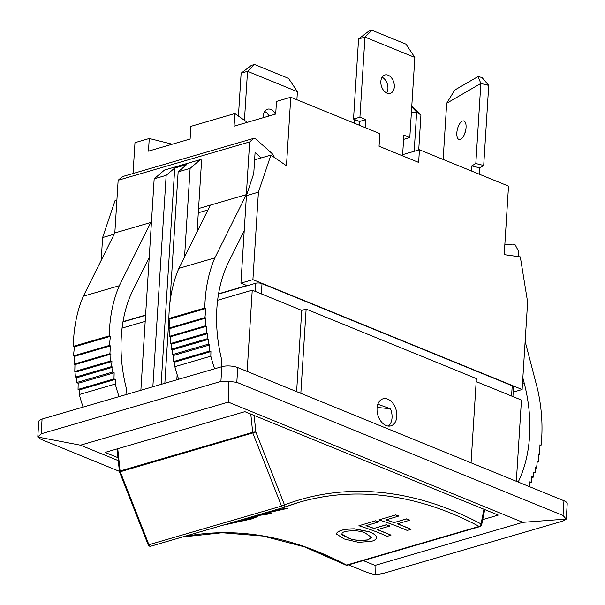 <?xml version="1.0" encoding="UTF-8"?>
<svg xmlns="http://www.w3.org/2000/svg" width="605" height="605" viewBox="0 0 605 605"><rect width="100%" height="100%" fill="white"/><g stroke="black" fill="none" stroke-linecap="round" stroke-linejoin="round"><path stroke-width="0.91" d="M249.646 141.933L253.941 138.28L122.437 176.607L118.149 180.26L249.646 141.933L246.333 194.636L198.561 208.559L201.609 160.075L200.421 159.591L164.469 170.065L154.169 178.838L166.156 175.344L174.739 168.039L186.718 164.545L178.142 171.85L190.121 168.364L200.421 159.591M274.322 157.436A6.761 4.56 73.8 0 0 271.879 153.383L255.915 139.089L253.941 138.28M214.601 368.785A126.71 85.434 -106.2 0 1 210.812 356.194L210.926 351.558L209.542 351.082L209.693 344.948L208.082 344.253L208.453 339.352L207.107 338.77L207.492 333.665L206.282 333.143L206.449 326.276L205.481 325.861A126.71 85.434 -106.2 0 1 205.473 325.83L205.957 318.033L204.936 317.595A126.71 85.434 -106.2 0 1 204.936 317.587L205.95 308.482L204.823 308.021A126.71 85.434 -106.2 0 1 214.843 257.881L246.333 194.636M244.216 230.732L228.539 262.23A122.989 82.923 73.8 0 0 221.906 360.64L221.521 366.766M253.722 173.975L255.076 152.475L261.156 157.92M164.84 383.29L168.908 318.517M169.876 303.135L178.142 171.85M161.127 384.372L174.739 168.039M152.853 386.776L166.156 175.344M140.867 390.27L154.169 178.838M149.223 257.465L132.987 290.075A122.989 82.923 73.8 0 0 126.354 388.486L125.969 394.611M119.049 396.63A126.71 85.434 -106.2 0 1 115.26 384.039L115.381 379.403L113.99 378.927L114.148 372.793L112.53 372.098L112.901 367.197L111.554 366.615L111.94 361.51L110.73 360.988L110.904 354.122L109.929 353.706A126.71 85.434 -106.2 0 1 109.929 353.675L110.405 345.878L109.392 345.44A126.71 85.434 -106.2 0 1 109.392 345.432L110.397 336.327L109.271 335.866A126.71 85.434 -106.2 0 1 119.298 285.726L150.781 222.481L114.829 232.955L118.149 180.26M83.097 407.105A126.71 85.434 -106.2 0 1 79.308 394.52L115.26 384.039M79.308 394.52L79.429 389.877L115.381 379.403M79.429 389.877L78.045 389.408L113.99 378.927M78.045 389.408L78.196 383.267L114.148 372.793M78.196 383.267L76.585 382.572L112.53 372.098M76.585 382.572L76.948 377.671L112.901 367.197M76.948 377.671L75.602 377.096L111.554 366.615M75.602 377.096L75.988 371.984L111.94 361.51M75.988 371.984L74.778 371.462L110.73 360.988M74.778 371.462L74.952 364.603L110.904 354.122M74.952 364.603L73.976 364.18L109.929 353.706M110.405 345.878L74.453 356.353L73.976 364.157A126.71 85.434 -106.2 0 1 73.976 364.157L109.929 353.675M74.453 356.353L73.439 355.921L109.392 345.44M73.439 355.921A126.71 85.434 -106.2 0 1 73.439 355.906L109.392 345.432M73.439 355.906L74.453 346.801L110.397 336.327M74.453 346.801L73.318 346.34L109.271 335.866M73.318 346.34A126.71 85.434 -106.2 0 1 83.346 296.2L119.298 285.726M83.346 296.2L114.829 232.955M151.439 222.292L150.781 222.481L151.409 222.738M198.289 212.794L207.961 209.973M197.094 231.798L198.561 208.559M178.649 379.259A126.71 85.434 -106.2 0 1 174.86 366.675L174.974 362.032L173.59 361.563L173.748 355.422L172.13 354.727L172.501 349.826L171.154 349.251L171.54 344.139L170.33 343.617L170.504 336.758L169.529 336.335A126.71 85.434 -106.2 0 1 169.521 336.312L170.005 328.507L168.984 328.076A126.71 85.434 -106.2 0 1 168.984 328.061L169.997 318.956L168.871 318.495A126.71 85.434 -106.2 0 1 178.891 268.355L210.381 205.11M210.812 356.194L174.86 366.675M210.926 351.558L174.974 362.032M209.542 351.082L173.59 361.563M209.693 344.948L173.748 355.422M208.082 344.253L172.13 354.727M208.453 339.352L172.501 349.826M207.107 338.77L171.154 349.251M207.492 333.665L171.54 344.139M206.282 333.143L170.33 343.617M206.449 326.276L170.504 336.758M205.481 325.861L169.529 336.335M205.473 325.83L169.521 336.312M205.957 318.033L170.005 328.507M204.936 317.595L168.984 328.076L204.936 317.587M205.95 308.482L169.997 318.956M204.823 308.021L168.871 318.495M214.843 257.881L178.891 268.355M176.819 379.796L177.144 374.639M184.548 257.004L190.121 168.364M145.208 321.368L122.066 328.114M296.616 391.609L301.729 310.373L252.24 290.173L247.127 371.409M252.24 290.173L217.611 300.269M237.742 367.583A11.268 3.925 -176.4 0 0 221.838 366.675L220.908 381.43L228.834 381.347L236.812 382.337L237.742 367.583L563.958 500.736L563.028 515.49L236.812 382.337M563.028 515.49L566.25 519.113L567.218 503.768A11.268 3.925 -176.4 0 0 563.958 500.736M42.078 419.061A11.268 3.925 -176.4 0 0 38.75 421.587L37.79 436.931L41.155 433.815L42.078 419.061L221.838 366.675M504.842 244.564L513.252 244.125L515.226 244.934L518.856 251.816L518.553 256.641M522.849 377.868L524.157 382.897A122.989 82.923 -106.2 0 1 518.379 481.648L518.349 482.117M529.299 486.586A126.71 85.434 73.8 0 0 529.466 486.261L529.919 481.761L531.296 482.412L531.901 476.46L533.519 477.088L533.769 472.134L535.122 472.656L535.38 467.499L536.597 467.967L537.278 461.312L538.253 461.691A126.71 85.434 73.8 0 0 538.253 461.668L538.76 453.879L539.773 454.272A126.71 85.434 73.8 0 0 539.781 454.257L539.932 444.804L541.067 445.265A126.71 85.434 73.8 0 0 537.694 389.658L525.14 341.409M518.379 481.648L517.691 481.845M531.296 482.412L529.814 482.843M533.519 477.088L531.787 477.587M535.122 472.656L533.723 473.065M536.597 467.967L535.342 468.338M538.253 461.691L537.202 461.993M539.773 454.272L538.715 454.574M541.067 445.265L539.917 445.598M117.983 457.69L105.066 452.419L244.874 411.672L498.248 515.097L482.699 519.627M396.827 416.384A14.081 9.498 -106.2 0 1 390.868 425.867A14.081 9.498 -106.2 0 1 377.815 415A14.081 9.498 -106.2 0 1 382.988 398.824A14.081 9.498 -106.2 0 1 396.827 416.384M301.729 310.373L306.122 309.095L300.821 393.326M471.061 462.81L476.354 378.579L306.122 309.095M476.173 381.573L521.449 400.056L516.337 481.293M228.834 381.347L228.282 402.106L522.833 522.334L375.032 565.403L375.198 574.75L367.303 572.527L348.563 564.881M566.25 519.075L522.833 522.334M566.25 519.113L562.96 521.049L383.207 573.434L375.198 574.75M118.285 460.609L80.488 445.182L37.782 437.029L41.079 439.374L119.404 471.348M304.239 546.791L331.593 557.954M375.032 565.403L363.257 560.601M80.488 445.182L228.282 402.106M220.908 381.43L41.155 433.815M253.752 173.453L246.424 195.642L240.919 283.125L246.863 285.552L218.549 293.803M145.601 315.061L123.004 321.648M402.635 154.668L419.439 149.775L508.518 186.128L504.207 254.645L520.308 256.891L527.62 302.039L522.115 389.514L513.191 392.116M114.232 234.173L102.623 237.553L101.186 260.362M240.919 283.125L252.905 279.631L522.115 389.514M102.623 237.553L115.109 200.482L116.909 199.96M133.047 173.514L134.983 142.651L149.269 138.492L172.289 144.202M149.269 138.492L148.467 151.144L190.114 139.006L190.908 126.354L234.853 113.551L234.052 126.203L275.698 114.065L276.493 101.413L290.771 97.254L286.46 165.762L270.896 155.084L258.411 192.156L252.905 279.631M258.411 192.156L246.424 195.642M234.853 113.551L247.324 122.331M290.771 97.254L379.849 133.614L379.055 146.259L418.645 162.42L419.439 149.775M270.896 155.084L254.614 159.833M122.951 321.936L145.586 315.341M218.503 294.09L255.643 283.269L255.136 291.353M261.36 293.894L262.01 283.632A4.507 1.573 -176.4 0 0 255.643 283.269M262.01 283.632L512.216 385.756L511.565 396.025M512.911 396.57L513.516 386.973A4.507 1.573 -176.4 0 0 512.216 385.756M480.854 83.437L478.063 76.532L454.733 90.062L446.679 103.258L480.854 83.437L475.817 163.539L483.697 165.49L488.734 85.388L480.854 83.437M488.734 85.388L482.003 77.508L478.063 76.532M479.228 174.179L479.629 167.85L471.749 165.899L475.817 163.539M479.629 167.85L483.697 165.49M465.88 129.236A9.574 4.159 -76.1 0 0 464.897 133.198M466.054 127.564A9.574 4.159 103.9 0 1 459.142 139.536A9.574 4.159 103.9 0 1 457.41 129.236A9.574 4.159 103.9 0 1 463.748 120.939A9.574 4.159 103.9 0 1 466.054 127.564M443.14 159.448L446.679 103.258M471.424 170.988L471.749 165.899M365.352 127.693L365.859 119.624L359.922 117.196L364.959 37.094L358.568 38.954L368.748 31.18L371.939 30.25L364.959 37.094L414.841 57.452L405.985 44.15L371.939 30.25M365.859 119.624L359.468 121.484L353.524 119.056L359.922 117.196M414.841 57.452L409.804 137.554L403.595 139.369M409.804 137.554L403.86 135.134L402.559 155.856M380.848 81.418A9.574 6.458 -106.2 0 1 384.901 74.967A9.574 6.458 -106.2 0 1 393.779 82.356A9.574 6.458 -106.2 0 1 390.255 93.359A9.574 6.458 -106.2 0 1 380.848 81.418M386.678 92.973A9.574 6.458 73.8 0 0 382.088 77.213M358.568 38.954L353.524 119.056M359.234 125.197L359.468 121.484M411.362 112.711L416.648 112.008L411.733 106.911M354.976 119.654L354.273 120.327L356.05 120.085M411.778 106.17L420.921 115.018L416.648 112.008L414.175 151.303M354.099 123.102L354.273 120.327M418.72 149.98L420.921 115.018M368.937 531.772L354.681 528.944C347.391 529.08 343.111 529.557 341.848 530.366C338.187 531.402 336.463 532.68 336.667 534.192L344.215 538.972L358.485 542.337L371.387 541.369C375.047 540.326 376.756 538.896 376.522 537.074C375.675 535.009 373.149 533.239 368.937 531.772L368.929 531.659C373.134 533.134 375.667 534.903 376.507 536.968L376.544 537.232M341.833 534.154L342.286 532.642L345.115 531.379L354.227 530.54C359.695 531.182 363.302 531.969 365.065 532.899L371.417 537.308L368.127 539.955C358.992 540.908 352.314 540.205 348.094 537.845L341.817 534.041C341.598 534.729 343.685 535.962 348.079 537.732C352.125 540.121 358.803 540.825 368.112 539.841L371.409 537.255M336.652 534.086C336.357 532.642 338.089 531.364 341.84 530.252C344.207 529.337 348.48 528.861 354.666 528.83L368.929 531.659M242.817 519.408L252.308 517.948L248.874 519.271L226.421 524.18M222.511 525.322L251.945 518.863L257.306 516.731L246.749 518.258M227.631 523.832L248.867 519.158L252.27 517.895M248.3 517.804L257.299 516.617M358.894 525.753A449.039 302.757 -106.2 0 1 387.238 536.31L390.951 535.228A449.039 302.757 73.8 0 0 377.263 529.693L389.726 526.063A449.039 302.757 73.8 0 0 386.376 524.83L373.913 528.467A449.039 302.757 73.8 0 0 365.942 525.73L378.934 521.828A449.152 302.833 -106.2 0 0 375.607 520.769L358.894 525.753L375.607 520.769M373.913 528.467L386.361 524.724A449.152 302.833 -106.2 0 1 389.711 525.949L389.726 526.063M366.116 525.684A449.152 302.833 -106.2 0 1 373.898 528.354M378.949 521.941A449.039 302.757 73.8 0 0 375.614 520.882M390.951 535.228L390.936 535.115A449.152 302.833 -106.2 0 0 377.422 529.647M257.911 515.006L287.836 508.313A449.039 302.757 73.8 0 0 271.07 511.172M251.06 517.003A449.039 302.757 -106.2 0 1 267.834 514.144L271.297 513.131A449.039 302.757 73.8 0 0 254.523 515.989M267.599 512.178A449.039 302.757 -106.2 0 1 278.784 510.121L261.647 513.917M263.81 513.29L276.13 510.552M287.836 508.313L287.829 508.2A449.152 302.833 -106.2 0 0 272.469 510.764M271.297 513.131L271.29 513.025A449.152 302.833 -106.2 0 0 255.93 515.581M378.949 519.907A449.039 302.757 -106.2 0 1 407.286 530.464L411.007 529.383A449.039 302.757 73.8 0 0 397.319 523.854L409.774 520.217A449.039 302.757 73.8 0 0 406.424 518.992L393.961 522.622A449.039 302.757 73.8 0 0 385.998 519.892L398.99 515.989A449.152 302.833 -106.2 0 0 395.655 514.923L378.949 519.907L395.655 514.923M393.961 522.622L406.416 518.878A449.152 302.833 -106.2 0 1 409.767 520.111L409.774 520.217M386.171 519.839A449.152 302.833 -106.2 0 1 393.953 522.508M399.005 516.095A449.039 302.757 73.8 0 0 395.67 515.036M411.007 529.383L410.992 529.269A449.152 302.833 -106.2 0 0 397.477 523.801M377.83 404.269L390.414 408.738L377.112 407.445M388.334 426.094A14.081 9.498 73.8 0 0 390.414 408.738M283.775 507.444A449.152 302.833 -106.2 0 1 299.18 502.286A449.152 302.833 -106.2 0 1 479.175 526.433A2.254 1.391 -62 0 0 481.043 523.922A2.254 1.021 11.4 0 1 481.656 524.837L484.726 509.576M182.506 536.983L222.179 532.755L263.077 536.068L304.512 546.882L345.773 565.032A2.254 1.391 -62 0 0 346.552 565.085A449.152 302.833 73.8 0 0 182.551 536.968M119.548 471.968L148.172 544.848L148.906 544.734L120.289 471.855A2.254 1.52 -106.2 0 1 120.077 470.992A2.254 0.431 174 0 0 119.404 471.378A2.254 2.254 0 0 0 119.548 471.968L255.862 432.03A2.254 0.431 174 0 0 252.693 432.341A2.254 1.52 73.8 0 0 252.905 433.203L281.522 506.09L284.486 504.91A2.254 1.664 69.1 0 1 283.692 507.489A2.254 1.664 69.1 0 1 283.594 507.519A2.254 1.52 73.8 0 1 283.518 507.542A2.254 2.254 0 0 0 283.692 507.489L299.18 502.286M297.403 91.68L288.547 78.37L254.501 64.478L247.521 71.314L297.403 91.68L296.896 99.749M244.435 120.304L247.521 71.314L241.13 73.182L251.309 65.408L254.501 64.478M268.991 116.016A9.574 6.458 73.8 0 0 264.65 111.441M263.447 117.635A9.574 6.458 -106.2 0 1 267.463 109.195A9.574 6.458 -106.2 0 1 275.381 114.156M241.13 73.182L238.43 116.069M524.157 382.897L522.501 383.373M148.172 544.848A2.254 2.254 0 0 0 150.895 546.194A2.254 1.52 -106.2 0 0 150.978 546.164L283.435 507.565M481.656 524.837A2.254 2.254 0 0 1 480.075 526.554A2.254 1.52 73.8 0 1 479.175 526.433L346.552 565.085A2.254 1.52 -106.2 0 0 347.459 565.206A2.254 2.254 0 0 1 345.773 565.032M483.992 509.274L481.043 523.922A451.406 304.353 73.8 0 0 284.486 504.91L255.862 432.03L254.138 415.454M250.788 414.092L252.693 432.341L120.077 470.992L117.756 448.721M150.895 546.194A2.254 1.52 -106.2 0 1 148.906 544.734L281.522 506.09A2.254 1.52 73.8 0 0 283.518 507.542L150.895 546.194M117.068 448.925L119.404 471.378M480.075 526.554L347.459 565.206"/></g></svg>
